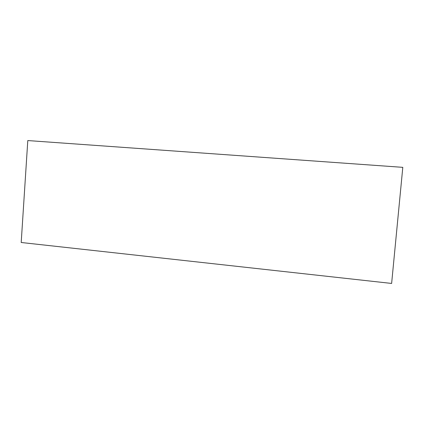 <?xml version="1.0" encoding="UTF-8"?>
<svg xmlns="http://www.w3.org/2000/svg" width="424" height="424" viewBox="0 0 424 424"><rect width="100%" height="100%" fill="white"/><g stroke="black" fill="none" stroke-linecap="round" stroke-linejoin="round"><path stroke-width="0.64" d="M21.2 242.496L391.628 283.439L402.8 167.347L27.793 140.561L21.2 242.496"/></g></svg>
